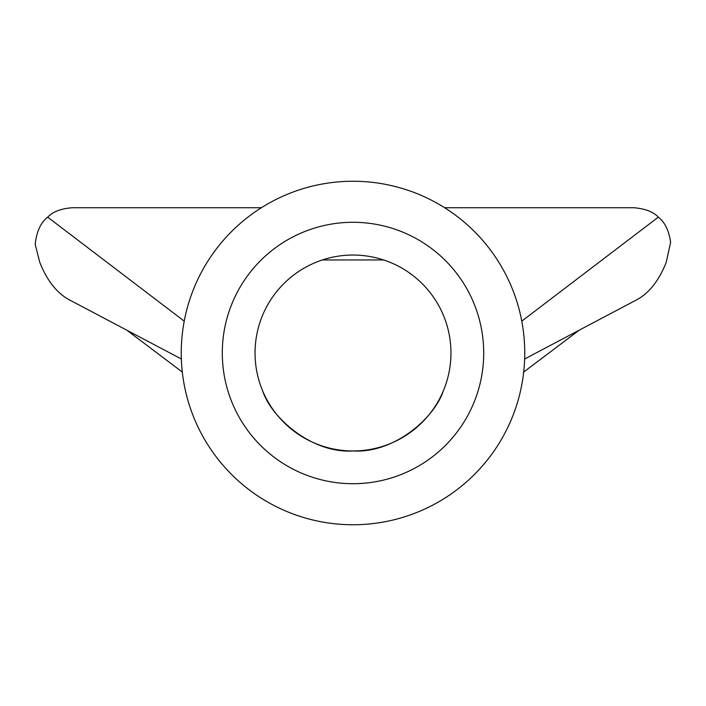 <?xml version="1.0" encoding="UTF-8"?>
<svg xmlns="http://www.w3.org/2000/svg" width="706" height="706" viewBox="0 0 706 706"><rect width="100%" height="100%" fill="white"/><g stroke="black" fill="none" stroke-linecap="round" stroke-linejoin="round"><path stroke-width="1.06" d="M222.293 353A130.707 130.707 0 0 1 353 222.293A130.707 130.707 0 0 1 483.707 353A130.707 130.707 0 0 1 353 483.707A130.707 130.707 0 0 1 222.293 353M450.957 353A97.957 97.957 0 0 0 353 255.042A97.957 97.957 0 0 0 255.042 353A97.957 97.957 0 0 0 353 450.957A97.957 97.957 0 0 0 450.957 353M181.248 353A171.752 171.752 0 0 0 353 524.752A171.752 171.752 0 0 0 524.752 353A171.752 171.752 0 0 0 353 181.248A171.752 171.752 0 0 0 181.248 353M181.354 358.992L69.347 299.838C57.009 293.202 47.178 280.785 39.854 262.588L35.3 244.788L35.379 242.317C37.083 230.571 41.177 222.178 47.673 217.148C52.765 211.756 60.998 208.614 72.365 207.723L261.388 207.723M524.646 358.992L636.653 299.838C648.99 293.228 658.822 280.811 666.146 262.588L670.621 242.317C668.944 230.624 664.849 222.231 658.327 217.148C653.279 211.765 645.046 208.623 633.635 207.723L444.612 207.723M262.756 391.089C271.439 417.82 312.008 453.587 352.832 450.957C393.71 453.579 434.172 418.437 443.244 391.089M383.658 259.958L322.36 259.958M184.231 321.133L47.673 217.148M521.769 321.133L658.327 217.148M126.868 330.223L182.307 372.044M579.132 330.223L523.693 372.044"/></g></svg>
